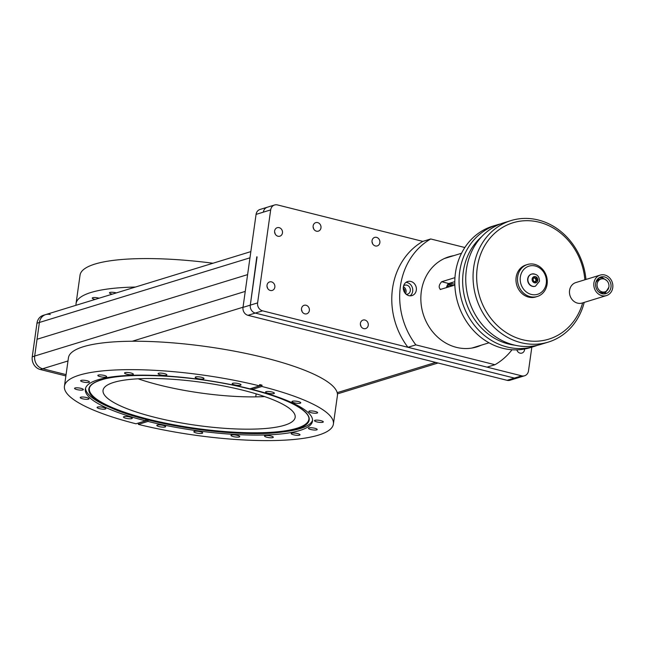 <?xml version="1.0" encoding="UTF-8"?>
<svg xmlns="http://www.w3.org/2000/svg" width="645" height="645" viewBox="0 0 645 645"><rect width="100%" height="100%" fill="white"/><g stroke="black" fill="none" stroke-linecap="round" stroke-linejoin="round"><path stroke-width="0.97" d="M599.205 277.729L602.349 277.785L606.203 280.091M608.646 288.057L604.18 293.935M600.293 279.261L598.552 279.325M596.407 280.922L599.092 279.132L601.438 278.93M599.471 279.519L598.157 279.519M598.504 279.874L597.641 279.817M605.357 291.693L603.301 292.838L600.076 292.862M602.736 292.983L604.22 292.056A1.217 1.217 0 0 0 604.212 292.056M601.712 293.088L602.228 292.701M514.404 378.083A6.692 5.886 72.9 0 0 517.274 378.018A6.692 5.886 -107.1 0 1 514.404 378.083L255.283 313.075A6.692 5.886 -107.1 0 1 251.381 310.132A6.692 5.886 72.9 0 0 255.283 313.075L514.404 378.083L507.099 380.324A6.692 5.886 72.9 0 0 509.969 380.26L524.57 375.785A6.692 5.886 -107.1 0 1 521.7 375.842L514.404 378.083M531.827 347.155L528.497 370.867A6.692 5.886 -107.1 0 1 526.135 374.995A6.692 5.886 -107.1 0 1 524.57 375.785M256.807 256.799L250.3 305.133A6.692 5.886 72.9 0 0 251.381 310.132A6.692 5.886 -107.1 0 1 250.3 305.133L257.081 256.871M258.685 307.891A6.692 5.886 -107.1 0 1 257.605 302.892L243.004 307.375A6.692 5.886 72.9 0 0 244.084 312.373A6.692 5.886 72.9 0 0 247.978 315.316L262.579 310.834A6.692 5.886 -107.1 0 1 258.685 307.891M243.004 307.375L256.073 214.39A6.692 5.886 72.9 0 1 258.435 210.254A6.692 5.886 72.9 0 1 259.991 209.472L267.296 207.23A6.692 5.886 72.9 0 0 265.74 208.013A6.692 5.886 72.9 0 0 263.37 212.149A6.692 5.886 -107.1 0 1 265.74 208.013A6.692 5.886 -107.1 0 1 267.296 207.23L274.593 204.989A6.692 5.886 -107.1 0 1 277.471 204.925L422.822 241.391A70.918 62.38 -107.1 0 0 407.938 347.3L415.848 344.873A70.918 62.38 -107.1 0 1 430.731 238.964L422.822 241.391M256.073 214.39L270.674 209.907A6.692 5.886 -107.1 0 1 273.037 205.771A6.692 5.886 -107.1 0 1 274.593 204.989M309.358 310.535A4.45 3.91 -107.1 0 1 306.746 313.801A4.45 3.91 -107.1 0 1 301.521 308.568A4.45 3.91 -107.1 0 1 304.134 305.295A4.45 3.91 -107.1 0 1 309.358 310.535M379.865 242.649A4.45 3.91 -107.1 0 1 377.252 245.914A4.45 3.91 -107.1 0 1 372.036 240.682A4.45 3.91 -107.1 0 1 374.64 237.416A4.45 3.91 -107.1 0 1 379.865 242.649M524.578 349.042A4.45 3.91 -107.1 0 1 524.538 349.816A4.45 3.91 -107.1 0 1 521.926 353.081A4.45 3.91 -107.1 0 1 516.847 349.856M282.462 232.918A4.45 3.91 -107.1 0 1 279.849 236.191A4.45 3.91 -107.1 0 1 274.633 230.958A4.45 3.91 -107.1 0 1 277.245 227.685A4.45 3.91 -107.1 0 1 282.462 232.918M274.843 287.162A4.45 3.91 -107.1 0 1 272.23 290.435A4.45 3.91 -107.1 0 1 267.014 285.203A4.45 3.91 -107.1 0 1 269.618 281.93A4.45 3.91 -107.1 0 1 274.843 287.162M320.968 227.87A4.45 3.91 -107.1 0 1 318.364 231.144A4.45 3.91 -107.1 0 1 313.139 225.911A4.45 3.91 -107.1 0 1 315.752 222.638A4.45 3.91 -107.1 0 1 320.968 227.87M368.247 325.306A4.45 3.91 -107.1 0 1 365.634 328.579A4.45 3.91 -107.1 0 1 360.418 323.347A4.45 3.91 -107.1 0 1 363.022 320.073A4.45 3.91 -107.1 0 1 368.247 325.306M403.294 288.202A3.29 2.894 -107.1 0 1 404.617 292.507M270.674 209.907L257.605 302.892M262.579 310.834L521.7 375.842M454.814 284.308A22.744 20.011 72.9 0 0 449.549 283.268M453.54 285.493A22.744 20.011 72.9 0 0 447.936 284.074M360.966 326.37A4.45 3.91 72.9 0 0 360.394 324.524M313.688 228.935A4.45 3.91 72.9 0 0 313.123 227.088M267.554 288.226A4.45 3.91 72.9 0 0 266.99 286.38M275.181 233.982A4.45 3.91 72.9 0 0 274.617 232.136M517.25 350.872A4.45 3.91 72.9 0 0 517.032 349.848M372.584 243.713A4.45 3.91 72.9 0 0 372.012 241.867M302.07 311.591A4.45 3.91 72.9 0 0 301.505 309.745M446.759 285.937L449.702 286.678M67.991 360.966L42.651 368.747A10.707 9.417 -107.1 0 1 34.685 356.048L37.047 339.262L247.607 274.617L37.047 339.262L39.401 322.468A10.707 9.417 -107.1 0 1 45.682 314.599A10.707 9.417 -107.1 0 1 50.278 314.502M255.743 396.869L256.113 394.224L256.75 394.031L256.17 393.853M65.887 375.93L40.224 369.488L42.651 368.747L66.072 374.616L42.651 368.747A10.707 9.417 -107.1 0 1 36.418 364.046A10.707 9.417 -107.1 0 1 34.685 356.048L245.245 291.403M249.962 257.823L39.401 322.468L34.685 356.048L32.25 356.798A10.707 9.417 72.9 0 0 33.983 364.796A10.707 9.417 72.9 0 0 40.224 369.488M45.682 314.599L43.247 315.349A10.707 9.417 72.9 0 0 40.756 316.598A10.707 9.417 72.9 0 0 36.967 323.218L39.401 322.468A10.707 9.417 -107.1 0 1 43.191 315.856A10.707 9.417 -107.1 0 1 45.682 314.599L250.841 251.614M32.25 356.798L36.967 323.218M518.83 377.236A6.692 5.886 -107.1 0 1 517.274 378.018M507.099 380.324L247.978 315.316M447.388 284.759L452.097 285.937M284.501 425.257A97.008 21.664 8 0 1 174.948 421.774A97.008 21.664 8 0 1 103.047 390.33A97.008 21.664 8 0 1 113.713 382.412A97.008 21.664 8 0 1 223.267 385.895A97.008 21.664 8 0 1 295.168 417.331A97.008 21.664 8 0 1 284.501 425.257M138.127 378.8A97.008 21.664 -172 0 0 264.627 396.578M130.967 418.758A4.45 0.992 8 0 1 126.114 418.323A4.45 0.992 8 0 1 123.469 417.017A4.45 0.992 8 0 1 124.775 416.509A4.45 0.992 8 0 1 129.629 416.952A4.45 0.992 8 0 1 132.273 418.258A4.45 0.992 8 0 1 130.967 418.758M103.458 409.204A4.45 0.992 8 0 1 97.073 407.422A4.45 0.992 8 0 1 99.499 406.882A4.45 0.992 8 0 1 105.877 408.664A4.45 0.992 8 0 1 103.458 409.204M85.285 399.247A4.45 0.992 8 0 1 80.222 397.546A4.45 0.992 8 0 1 83.955 397.086A4.45 0.992 8 0 1 89.026 398.787A4.45 0.992 8 0 1 85.285 399.247M78.239 389.862A4.45 0.992 8 0 1 74.554 388.355A4.45 0.992 8 0 1 79.666 388.072A4.45 0.992 8 0 1 83.358 389.588A4.45 0.992 8 0 1 78.239 389.862M83.011 381.977A4.45 0.992 8 0 1 80.633 380.735A4.45 0.992 8 0 1 87.051 380.735A4.45 0.992 8 0 1 89.437 381.977A4.45 0.992 8 0 1 83.011 381.977M99.128 376.349A4.45 0.992 8 0 1 97.855 375.446A4.45 0.992 8 0 1 100.644 374.922A4.45 0.992 8 0 1 105.393 375.777A4.45 0.992 8 0 1 106.659 376.688A4.45 0.992 8 0 1 103.869 377.212A4.45 0.992 8 0 1 99.128 376.349M125.009 373.544A4.45 0.992 8 0 1 124.541 373.003A4.45 0.992 8 0 1 128 372.52A4.45 0.992 8 0 1 132.886 373.697A4.45 0.992 8 0 1 133.354 374.245A4.45 0.992 8 0 1 129.895 374.729A4.45 0.992 8 0 1 125.009 373.544M158.13 373.834A4.45 0.992 8 0 1 158.081 373.64A4.45 0.992 8 0 1 162.218 373.229A4.45 0.992 8 0 1 166.837 374.689A4.45 0.992 8 0 1 166.886 374.882A4.45 0.992 8 0 1 162.75 375.301A4.45 0.992 8 0 1 158.13 373.834M195.242 377.18A4.45 0.992 8 0 1 200.015 376.986A4.45 0.992 8 0 1 203.997 378.542A4.45 0.992 8 0 1 203.941 378.663A4.45 0.992 8 0 1 199.16 378.865A4.45 0.992 8 0 1 195.185 377.301A4.45 0.992 8 0 1 195.242 377.18M232.716 383.267A4.45 0.992 8 0 1 237.739 383.428A4.45 0.992 8 0 1 241.036 384.863A4.45 0.992 8 0 1 240.545 385.226A4.45 0.992 8 0 1 235.522 385.073A4.45 0.992 8 0 1 232.224 383.63A4.45 0.992 8 0 1 232.716 383.267M266.885 391.491A4.45 0.992 8 0 1 271.739 391.934A4.45 0.992 8 0 1 274.383 393.232A4.45 0.992 8 0 1 273.077 393.74A4.45 0.992 8 0 1 268.215 393.297A4.45 0.992 8 0 1 265.579 391.999A4.45 0.992 8 0 1 266.885 391.491M294.394 401.045A4.45 0.992 8 0 1 300.78 402.827A4.45 0.992 8 0 1 298.353 403.367A4.45 0.992 8 0 1 291.967 401.585A4.45 0.992 8 0 1 294.394 401.045M312.567 411.002A4.45 0.992 8 0 1 317.63 412.703A4.45 0.992 8 0 1 313.897 413.163A4.45 0.992 8 0 1 308.826 411.462A4.45 0.992 8 0 1 312.567 411.002M319.606 420.387A4.45 0.992 8 0 1 323.298 421.903A4.45 0.992 8 0 1 318.178 422.177A4.45 0.992 8 0 1 314.494 420.661A4.45 0.992 8 0 1 319.606 420.387M314.841 428.272A4.45 0.992 8 0 1 317.219 429.514A4.45 0.992 8 0 1 310.793 429.514A4.45 0.992 8 0 1 308.415 428.28A4.45 0.992 8 0 1 314.841 428.272M298.724 433.9A4.45 0.992 8 0 1 299.998 434.803A4.45 0.992 8 0 1 297.2 435.335A4.45 0.992 8 0 1 292.459 434.472A4.45 0.992 8 0 1 291.185 433.569A4.45 0.992 8 0 1 293.983 433.037A4.45 0.992 8 0 1 298.724 433.9M272.843 436.705A4.45 0.992 8 0 1 273.311 437.246A4.45 0.992 8 0 1 269.852 437.729A4.45 0.992 8 0 1 264.966 436.552A4.45 0.992 8 0 1 264.498 436.012A4.45 0.992 8 0 1 267.957 435.52A4.45 0.992 8 0 1 272.843 436.705M239.722 436.415A4.45 0.992 8 0 1 239.771 436.609A4.45 0.992 8 0 1 235.627 437.02A4.45 0.992 8 0 1 231.007 435.56A4.45 0.992 8 0 1 230.958 435.367A4.45 0.992 8 0 1 235.103 434.956A4.45 0.992 8 0 1 239.722 436.415M202.611 433.069A4.45 0.992 8 0 1 197.83 433.271A4.45 0.992 8 0 1 193.855 431.707A4.45 0.992 8 0 1 193.911 431.586A4.45 0.992 8 0 1 198.684 431.384A4.45 0.992 8 0 1 202.667 432.948A4.45 0.992 8 0 1 202.611 433.069M165.136 426.982A4.45 0.992 8 0 1 160.113 426.829A4.45 0.992 8 0 1 156.816 425.386A4.45 0.992 8 0 1 157.307 425.023A4.45 0.992 8 0 1 162.33 425.184A4.45 0.992 8 0 1 165.62 426.619A4.45 0.992 8 0 1 165.136 426.982M64.436 386.226A135.813 30.323 -172 0 0 135.998 423.789L145.601 420.838A114.705 25.615 8 0 1 85.342 389.161A114.705 25.615 8 0 1 97.959 379.792A114.705 25.615 8 0 1 249.897 388.822L259.492 385.871A135.813 30.323 -172 0 0 79.375 375.132A135.813 30.323 -172 0 0 64.436 386.226L68.434 357.814A135.813 30.323 8 0 1 83.374 346.72A135.813 30.323 8 0 1 236.739 351.598A135.813 30.323 8 0 1 337.408 395.611L333.409 424.023A135.813 30.323 -172 0 0 261.846 386.468L252.251 389.411L252.437 388.121A114.705 25.615 -172 0 0 252.292 388.08M252.251 389.411A114.705 25.615 8 0 1 312.511 421.088A114.705 25.615 8 0 1 299.893 430.457A114.705 25.615 8 0 1 147.955 421.427L138.352 424.378A135.813 30.323 -172 0 0 318.469 435.117A135.813 30.323 -172 0 0 333.409 424.023M138.352 424.378L138.538 423.088A135.813 30.323 8 0 1 138.393 423.047M89.381 388.121A110.851 24.752 -172 0 0 170.885 424.216A110.851 24.752 -172 0 0 296.684 428.32A110.851 24.752 -172 0 0 308.915 418.976M85.551 388.234A114.705 25.615 -172 0 0 108.674 406.81L111.23 407.914C150.269 425.676 240.029 438.294 282.454 431.981A111.246 24.841 -172 0 0 296.942 429.038A111.246 24.841 -172 0 0 249.599 388.935A111.246 24.841 -172 0 0 101.088 379.897A111.246 24.841 -172 0 0 111.23 407.914A111.246 24.841 -172 0 0 282.454 431.981L285.211 431.618A114.705 25.615 -172 0 0 300.159 428.586A114.705 25.615 -172 0 0 312.567 420.137M145.601 420.838L145.778 419.548A114.705 25.615 -172 0 0 148.132 420.137L147.955 421.427M259.492 385.871L259.677 384.581A135.813 30.323 8 0 1 262.031 385.17L261.846 386.468M148.132 420.137L138.538 423.088M262.031 385.17L252.437 388.121M112.327 294.136A4.45 0.992 8 0 1 111.851 294.031A4.45 0.992 8 0 1 109.473 292.79A4.45 0.992 8 0 1 115.898 292.79A4.45 0.992 8 0 1 116.342 292.911M95.105 299.425A4.45 0.992 8 0 1 92.243 298.079A4.45 0.992 8 0 1 97.363 297.805A4.45 0.992 8 0 1 99.12 298.192M135.418 287.049A135.813 30.323 -172 0 0 90.993 292.475A135.813 30.323 -172 0 0 76.054 303.569A135.813 30.323 -172 0 0 76.029 305.287M76.054 303.569L80.044 275.149A135.813 30.323 8 0 1 94.984 264.055A135.813 30.323 8 0 1 212.979 263.241M446.542 257.613A47.166 41.49 -107.1 0 1 448.831 257.161M481.307 345.164A47.166 41.49 -107.1 0 1 476.695 346.929A47.166 41.49 -107.1 0 1 456.45 347.373A47.166 41.49 -107.1 0 1 421.016 302.755A47.166 41.49 -107.1 0 1 449.009 256.758A47.166 41.49 -107.1 0 1 453.822 255.63M408.849 295.652A7.361 6.474 -107.1 0 1 403.319 288.686A7.361 6.474 -107.1 0 1 407.688 281.51A7.361 6.474 -107.1 0 1 410.849 281.446A7.361 6.474 -107.1 0 1 416.372 288.404A7.361 6.474 -107.1 0 1 412.01 295.579A7.361 6.474 -107.1 0 1 408.849 295.652M410.083 295.829A7.361 6.474 72.9 0 0 412.566 288.444A7.361 6.474 72.9 0 0 407.197 282.566A7.361 6.474 72.9 0 0 405.963 282.381M406.197 294.289A4.684 4.12 72.9 0 0 407.575 294.144A4.684 4.12 72.9 0 0 410.349 289.581A4.684 4.12 72.9 0 0 406.834 285.146A4.684 4.12 72.9 0 0 404.826 285.187A4.684 4.12 72.9 0 0 403.601 285.84M405.512 293.652A4.684 4.12 72.9 0 0 403.399 286.759M512.009 349.759A70.918 62.38 -107.1 0 1 494.965 364.723L487.056 367.15L407.938 347.3M476.316 346.696A47.166 41.49 -107.1 0 1 474.172 347.607M464.835 247.519L430.731 238.964M415.848 344.873L494.965 364.723M454.846 285.098L440.172 289.5M440.583 289.476C438.423 287.573 438.785 284.993 441.672 281.728L454.959 277.648M454.798 281.655L448.767 283.51L446.235 287.735M582.669 302.868A60.88 53.551 -107.1 0 1 518.693 338.585A60.88 53.551 -107.1 0 1 477.276 267.522A60.88 53.551 -107.1 0 1 532.536 221.001A60.88 53.551 -107.1 0 1 584.862 279.801M585.958 279.462A63.557 55.905 72.9 0 0 510.993 220.582A63.557 55.905 72.9 0 0 473.704 267.304A63.557 55.905 72.9 0 0 548.298 342.092A63.557 55.905 72.9 0 0 584.217 302.392M548.298 342.092L541.002 344.333A63.557 55.905 -107.1 0 1 466.4 269.546A63.557 55.905 -107.1 0 1 503.697 222.823L510.993 220.582M534.31 346.389L530.053 347.695A63.557 55.905 -107.1 0 1 455.451 272.908A63.557 55.905 -107.1 0 1 492.748 226.185L497.005 224.879A63.557 55.905 72.9 0 0 459.708 271.593A63.557 55.905 72.9 0 0 534.31 346.389A63.557 55.905 72.9 0 0 537.616 345.244M481.484 236.868A60.88 53.551 72.9 0 0 463.279 271.811A60.88 53.551 72.9 0 0 514.734 345.172M500.383 223.968A63.557 55.905 72.9 0 0 497.005 224.879M598.496 291.653A6.692 5.886 72.9 0 0 603.164 292.378L604.986 291.822A6.692 5.886 72.9 0 0 608.912 286.904A6.692 5.886 72.9 0 0 601.059 279.027A6.692 5.886 72.9 0 0 597.133 283.945A6.692 5.886 72.9 0 0 604.986 291.822M601.059 279.027L599.237 279.591A6.692 5.886 72.9 0 0 595.778 282.808M600.189 275.101L575.848 282.566A10.707 9.417 72.9 0 0 569.567 290.435A10.707 9.417 72.9 0 0 582.137 303.037L606.469 295.563A10.707 9.417 72.9 0 0 612.75 287.694A10.707 9.417 72.9 0 0 600.189 275.101A10.707 9.417 72.9 0 0 593.908 282.97A10.707 9.417 72.9 0 0 606.469 295.563M610.984 287.251A8.699 7.651 72.9 0 0 600.777 277.019A8.699 7.651 72.9 0 0 595.674 283.413A8.699 7.651 72.9 0 0 605.881 293.644A8.699 7.651 72.9 0 0 610.984 287.251M597.786 280.293A6.692 5.886 72.9 0 0 597.246 280.317M600.85 293.032A6.692 5.886 72.9 0 0 601.567 292.612M520.346 276.963A14.722 12.948 -107.1 0 1 535.294 266.006A14.722 12.948 -107.1 0 1 546.259 283.469A14.722 12.948 -107.1 0 1 531.303 294.426A14.722 12.948 -107.1 0 1 520.346 276.963M547.105 284.187A16.722 14.714 72.9 0 0 527.481 264.506A16.722 14.714 72.9 0 0 517.661 276.802A16.722 14.714 72.9 0 0 537.293 296.482A16.722 14.714 72.9 0 0 547.105 284.187M537.293 296.482L535.777 296.95A16.722 14.714 -107.1 0 1 516.145 277.269A16.722 14.714 -107.1 0 1 525.957 264.974L527.481 264.506M535.285 286.251A6.353 5.587 -107.1 0 1 535.165 286.291A6.353 5.587 -107.1 0 1 532.439 286.348A6.353 5.587 -107.1 0 1 527.658 280.341A6.353 5.587 -107.1 0 1 531.432 274.141A6.353 5.587 -107.1 0 1 531.561 274.101M534.769 282.188L536.059 280.511L535.318 278.309L533.278 277.802M537.011 280.212L535.721 281.897L533.681 281.381L532.931 279.188L534.221 277.511L536.261 278.019L537.011 280.212L536.059 280.511M535.318 278.309L536.261 278.019M608.856 287.251L604.744 293.886L608.824 287.412M606.703 280.519L602.325 277.624L606.824 280.639M243.02 307.23L132.257 341.237M337.19 392.66L435.706 362.409M296.66 428.731A110.892 24.76 -172 0 0 308.907 419.185C309.294 416.726 307.423 411.663 293.725 404.351C281.164 397.933 263.676 392.144 241.246 386.984C190.501 375.1 125.557 371.842 101.281 379.929C94.089 382.187 90.107 384.984 89.332 388.322A110.892 24.76 -172 0 0 170.369 424.547A110.892 24.76 -172 0 0 296.66 428.731M448.767 283.51L441.672 281.728M532.133 278.987A3.225 2.838 -107.1 0 1 537.817 280.414A3.225 2.838 -107.1 0 1 532.133 278.987M534.415 274.004A6.353 5.587 72.9 0 0 531.682 274.061A6.353 5.587 72.9 0 0 527.957 278.737A6.353 5.587 72.9 0 0 532.689 286.275A6.353 5.587 72.9 0 0 535.415 286.219L535.165 286.291M600.011 292.83A1.217 1.217 0 0 0 600.011 292.362M602.107 292.588A1.217 1.217 0 0 0 602.761 292.967M337.432 393.893L438.06 363.006M461.522 253.267L444.389 258.524M489.007 342.801L471.882 348.058M535.415 286.219L539.486 281.284C539.365 276.004 536.761 273.593 531.682 274.061L531.432 274.141"/></g></svg>
